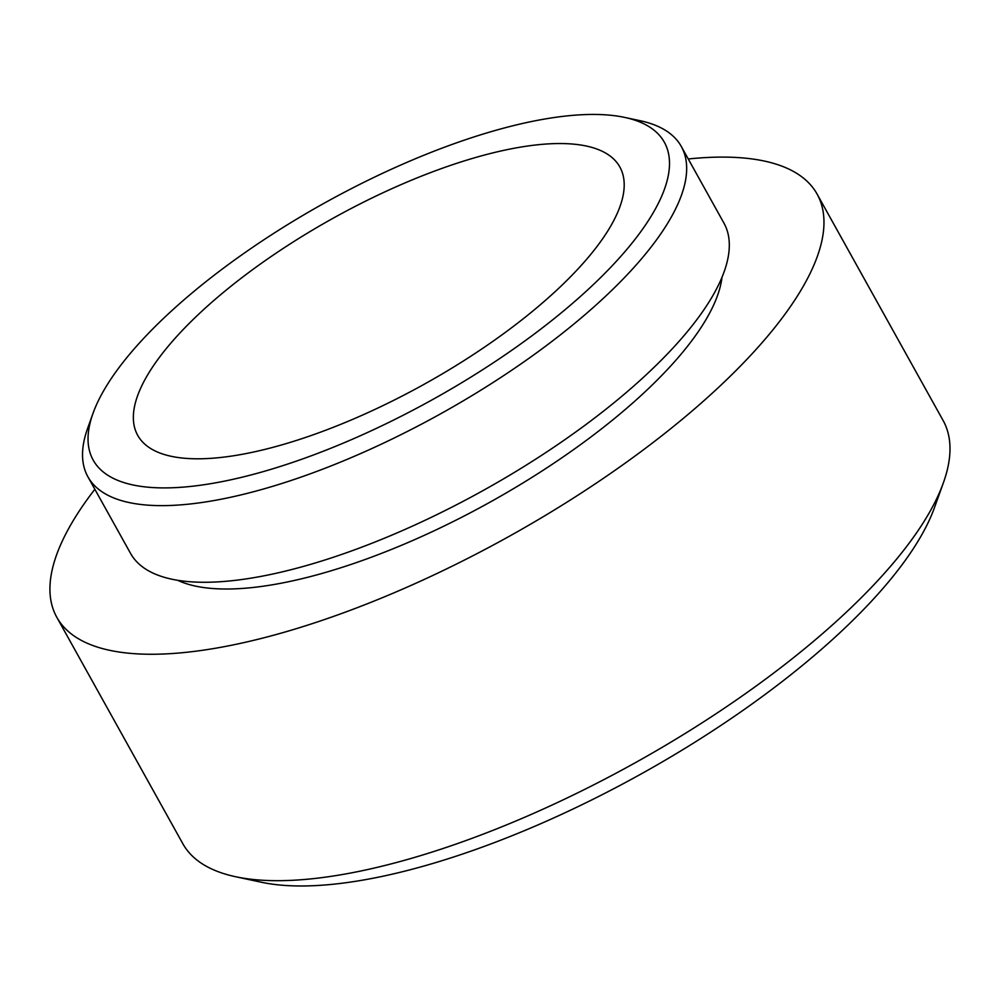 <?xml version="1.0" encoding="UTF-8"?>
<svg xmlns="http://www.w3.org/2000/svg" width="1000" height="1000" viewBox="0 0 1000 1000"><rect width="100%" height="100%" fill="white"/><g stroke="black" fill="none" stroke-linecap="round" stroke-linejoin="round"><path stroke-width="1.5" d="M817.1 194.088L943.125 420.525A435.075 149.3 150.9 0 1 943.375 482.812A435.075 149.3 150.9 0 1 415.25 857.225A435.075 149.3 150.9 0 1 235.637 876.737A435.075 149.3 150.9 0 1 182.825 843.7L56.8 617.275A435.075 149.3 -29.1 0 0 289.212 630.8A435.075 149.3 -29.1 0 0 681.488 419.913A435.075 149.3 -29.1 0 0 817.1 194.088A435.075 149.3 -29.1 0 0 688.25 158.975M177.65 580.288A320.887 110.113 -29.1 0 0 327.987 571.712A320.887 110.113 -29.1 0 0 721.988 277.325M93.012 413.325L87.7 428.15A339.562 116.525 -29.1 0 0 87.888 476.763A339.562 116.525 -29.1 0 0 269.3 487.325A339.562 116.525 -29.1 0 0 575.462 322.738A339.562 116.525 -29.1 0 0 681.3 146.475A339.562 116.525 -29.1 0 0 640.088 120.7L624.688 117.413A326.838 112.163 -29.1 0 0 489.75 132.062A326.838 112.163 -29.1 0 0 93.012 413.325A326.838 112.163 -29.1 0 0 267.8 470.288A326.838 112.163 -29.1 0 0 601.175 277.013A326.838 112.163 -29.1 0 0 624.688 117.413M681.3 146.475L723.95 223.125A339.562 116.525 150.9 0 1 618.112 399.375A339.562 116.525 150.9 0 1 311.95 563.962A339.562 116.525 150.9 0 1 130.55 553.4L87.888 476.763M285.1 443.925A275.9 94.675 -29.1 0 0 533.85 310.2A275.9 94.675 -29.1 0 0 619.85 167A275.9 94.675 -29.1 0 0 472.463 158.412A275.9 94.675 -29.1 0 0 223.7 292.15A275.9 94.675 -29.1 0 0 137.713 435.35A275.9 94.675 -29.1 0 0 285.1 443.925M943.375 482.812L934.513 507.512A413.85 142.012 150.9 0 1 432.15 863.662A413.85 142.012 150.9 0 1 261.3 882.225L235.637 876.737M94.85 489.263A435.075 149.3 -29.1 0 0 56.8 617.275"/></g></svg>

